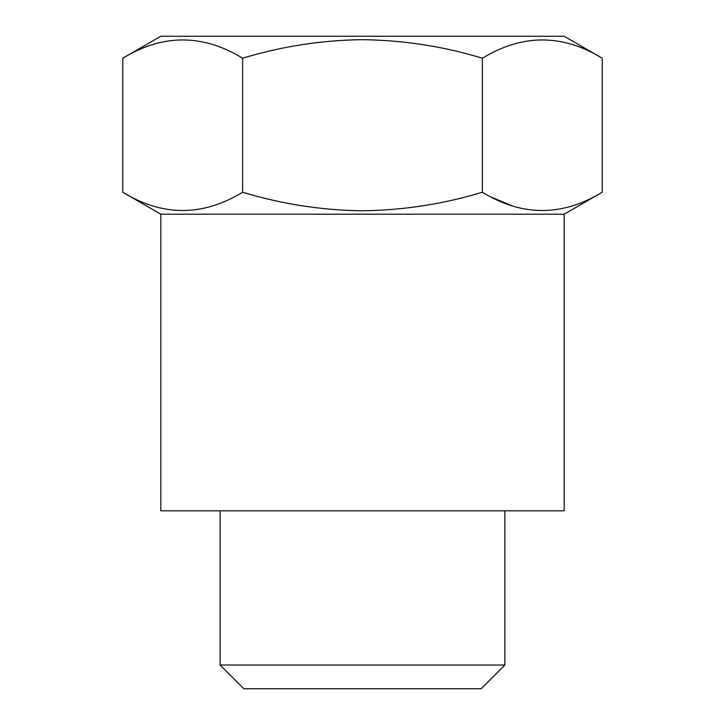 <?xml version="1.0" encoding="UTF-8"?>
<svg xmlns="http://www.w3.org/2000/svg" width="725" height="725" viewBox="0 0 725 725"><rect width="100%" height="100%" fill="white"/><g stroke="black" fill="none" stroke-linecap="round" stroke-linejoin="round"><path stroke-width="1.09" d="M602.23 58.217L564.186 36.25L160.814 36.25L122.77 58.217L122.77 192.234C162.627 216.594 202.583 216.594 242.63 192.234C281.952 204.133 321.909 210.313 362.5 210.776C403.598 210.232 443.546 204.051 482.37 192.234C522.217 216.594 562.174 216.594 602.23 192.234L602.23 58.217C562.373 33.858 522.417 33.858 482.37 58.217C443.546 46.4 403.598 40.219 362.5 39.676C321.909 40.138 281.952 46.318 242.63 58.217L242.63 192.234M481.137 688.75L243.863 688.75L220.137 665.024L504.863 665.024L481.137 688.75M160.814 214.201L160.814 510.799L564.186 510.799L564.186 214.201L160.814 214.201L122.77 192.234M512.158 205.828L491.514 197.209M482.37 58.217L482.37 192.234M242.63 58.217C202.782 33.858 162.826 33.858 122.77 58.217M504.863 510.799L504.863 665.024M564.186 214.201L602.23 192.234M220.137 510.799L220.137 665.024"/></g></svg>

